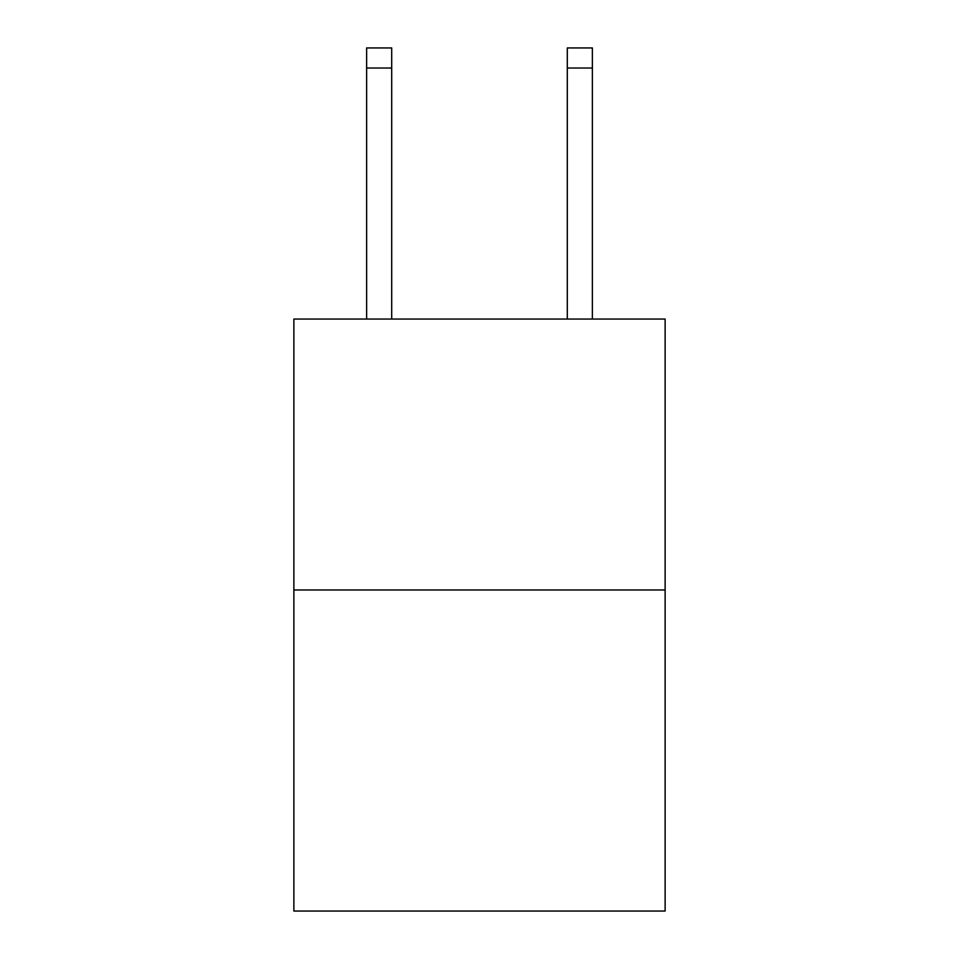 <?xml version="1.0" encoding="UTF-8"?>
<svg xmlns="http://www.w3.org/2000/svg" width="959" height="959" viewBox="0 0 959 959"><rect width="100%" height="100%" fill="white"/><g stroke="black" fill="none" stroke-linecap="round" stroke-linejoin="round"><path stroke-width="1.44" d="M665.126 589.977L665.126 319.059L293.874 319.059L293.874 911.05L665.126 911.05L665.126 589.977L293.874 589.977M391.704 319.059L391.704 68.017L366.626 68.017L366.626 47.95L391.704 47.95L391.704 68.017M366.626 319.059L366.626 68.017M592.374 319.059L592.374 47.95L567.296 47.95L567.296 319.059M567.296 68.017L592.374 68.017"/></g></svg>
